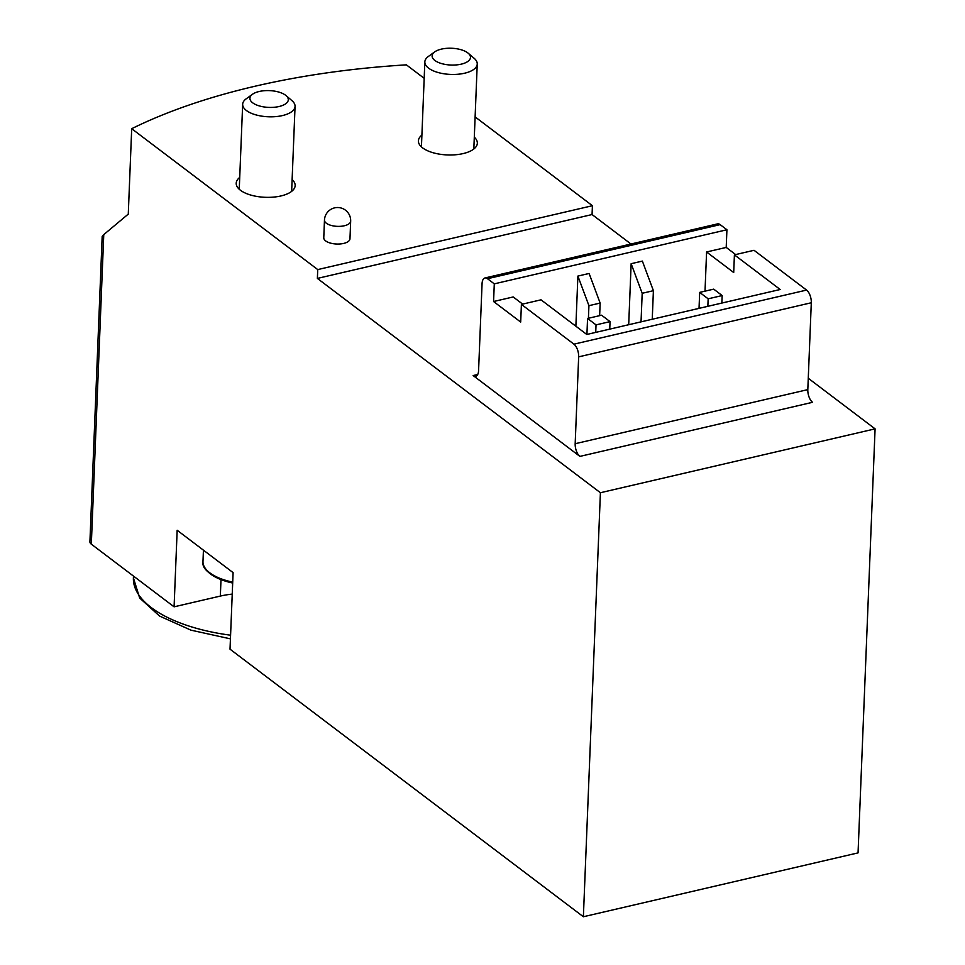 <?xml version="1.0" encoding="UTF-8"?>
<svg xmlns="http://www.w3.org/2000/svg" width="965" height="965" viewBox="0 0 965 965"><rect width="100%" height="100%" fill="white"/><g stroke="black" fill="none" stroke-linecap="round" stroke-linejoin="round"><path stroke-width="1.45" d="M641.037 321.852L642.183 293.288L653.401 290.682L642.364 261.093L631.146 263.698L628.698 324.723M652.244 319.246L653.401 290.682M642.183 293.288L631.146 263.698M579.905 456.397A9.831 4.704 -103.1 0 1 575.176 443.719L578.662 356.857A9.831 4.704 -103.1 0 0 573.934 344.167L521.402 304.385L541.015 299.826L586.78 334.469L780.178 289.5L734.413 254.857L754.039 250.297L806.571 290.079A9.831 4.704 -103.1 0 1 811.3 302.757L807.814 389.619A9.831 4.704 -103.1 0 0 812.542 402.308L579.905 456.397L473.14 375.554A9.831 4.704 -103.1 0 0 475.721 376.302A9.831 4.704 -103.1 0 0 478.58 370.572L482.066 283.698A9.831 4.704 -103.1 0 1 484.925 277.98L717.562 223.88A9.831 4.704 -103.1 0 1 720.143 224.628L726.922 229.754L726.211 247.426L735.644 254.567M521.402 304.385L520.69 322.057L493.573 301.526L513.199 296.955L522.632 304.096M734.413 254.857L733.702 272.516L706.585 251.986L726.211 247.426M350.669 221.154L349.969 238.825A13.112 5.742 -177.7 0 1 340.271 243.952A13.112 5.742 -177.7 0 1 325.651 240.9A13.112 5.742 -177.7 0 1 323.77 237.776L324.469 220.104A13.112 5.742 2.3 0 0 326.363 223.241A13.112 5.742 2.3 0 0 340.983 226.28A13.112 5.742 2.3 0 0 350.669 221.154A13.112 13.112 0 0 0 338.1 207.535A13.112 13.112 0 0 0 324.469 220.104M474.31 137.175A29.493 12.907 -177.7 0 1 477.337 143.218A29.493 12.907 -177.7 0 1 455.54 154.762A29.493 12.907 -177.7 0 1 422.646 147.898A29.493 12.907 -177.7 0 1 418.4 140.854A29.493 12.907 -177.7 0 1 421.91 135.076M292.118 179.538A29.493 12.907 -177.7 0 1 295.157 185.582A29.493 12.907 -177.7 0 1 273.348 197.125A29.493 12.907 -177.7 0 1 240.454 190.262A29.493 12.907 -177.7 0 1 236.208 183.217A29.493 12.907 -177.7 0 1 239.718 177.439M475.118 116.898L592.413 205.714L317.738 269.585L131.698 128.707A491.631 215.171 2.3 0 1 406.374 64.848L424.19 78.334M583.379 916.75L600.411 492.729L875.086 428.858L858.054 852.879L583.379 916.75L230.02 649.18L233.096 572.619L177.162 530.268L174.086 606.828L91.325 544.163L103.762 234.616L128.273 214.109L131.698 128.707M317.738 269.585L317.376 278.415L600.411 492.729M630.977 244.012L592.064 214.544L592.413 205.714M875.086 428.858L808.272 378.268M174.086 606.828L220.334 596.081A54.076 23.667 -177.7 0 1 232.227 594.114M91.325 544.163A9.831 4.306 -177.7 0 1 89.914 541.811L102.181 236.341M103.762 234.616L102.206 236.341M317.376 278.415L592.064 214.544M588.421 318.269L588.927 305.676L577.89 276.074L589.108 273.469L600.146 303.07L599.639 315.651M706.585 251.986L705.017 291.153M493.573 301.526L494.285 283.855L726.922 229.754M577.89 276.074L575.876 326.218M494.285 283.855L487.506 278.716A9.831 4.704 -103.1 0 0 484.925 277.98M722.158 295.555L708.153 298.812L699.673 292.395L713.69 289.138L722.158 295.555L721.856 303.058M708.153 298.812L707.852 306.327M699.673 292.395L699.034 308.366M610.049 321.622L596.032 324.879L587.564 318.462L601.581 315.205L610.049 321.622L609.747 329.137M596.032 324.879L595.731 332.394M587.564 318.462L586.925 334.445M588.927 305.676L600.146 303.07M434.708 51.881L428.388 56.453A26.224 11.471 2.3 0 0 424.841 61.905A26.224 11.471 2.3 0 0 437.977 72.484A26.224 11.471 2.3 0 0 464.599 73.219A26.224 11.471 2.3 0 0 477.241 64.016A26.224 11.471 2.3 0 0 474.153 58.298L468.218 53.232A19.191 8.396 2.3 0 0 451.632 48.25A19.191 8.396 2.3 0 0 434.708 51.881A19.191 8.396 2.3 0 0 437.857 62.206A19.191 8.396 2.3 0 0 461.222 64.16A19.191 8.396 2.3 0 0 468.218 53.232M252.528 94.244L246.196 98.816A26.224 11.471 2.3 0 0 242.661 104.268A26.224 11.471 2.3 0 0 255.785 114.847A26.224 11.471 2.3 0 0 282.419 115.583A26.224 11.471 2.3 0 0 295.061 106.367A26.224 11.471 2.3 0 0 291.973 100.662L286.026 95.595A19.191 8.396 2.3 0 0 269.452 90.614A19.191 8.396 2.3 0 0 252.528 94.244A19.191 8.396 2.3 0 0 255.677 104.57A19.191 8.396 2.3 0 0 279.042 106.524A19.191 8.396 2.3 0 0 286.026 95.595M573.934 344.167L806.571 290.079M220.334 596.081L220.997 579.591M473.14 375.554L477.711 374.492M575.176 443.719L807.814 389.619M578.662 356.857L811.3 302.757M487.506 278.716L720.143 224.628M133.472 576.069L133.399 577.866A124.545 54.51 2.3 0 0 230.575 635.199M205.099 568.083A46.694 20.434 2.3 0 0 226.256 581.388A46.694 20.434 2.3 0 0 232.674 583.017L226.256 581.388C209.465 575.164 201.709 568.53 202.976 561.485A47.526 20.796 2.3 0 0 232.71 582.124M133.399 577.866L139.672 598.01L159.551 616.056L190.974 630.157L230.43 638.854M473.827 148.996L477.241 64.016M421.428 146.897L424.841 61.905M202.976 561.485L203.434 550.159M291.647 191.359L295.061 106.367M239.248 189.261L242.661 104.268"/></g></svg>
